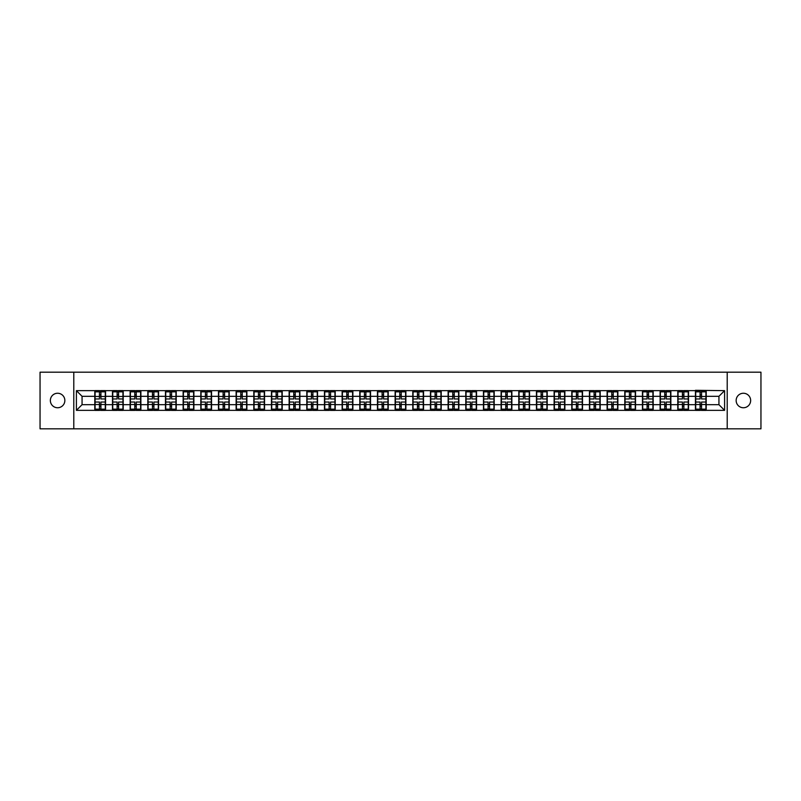 <?xml version="1.0" encoding="UTF-8"?>
<svg xmlns="http://www.w3.org/2000/svg" width="801" height="801" viewBox="0 0 801 801"><rect width="100%" height="100%" fill="white"/><g stroke="black" fill="none" stroke-linecap="round" stroke-linejoin="round"><path stroke-width="1.2" d="M743.398 407.749A7.249 7.249 0 0 1 736.149 400.5A7.249 7.249 0 0 1 743.398 393.251A7.249 7.249 0 0 1 750.647 400.5A7.249 7.249 0 0 1 743.398 407.749M57.602 407.749A7.249 7.249 0 0 1 50.353 400.5A7.249 7.249 0 0 1 57.602 393.251A7.249 7.249 0 0 1 64.851 400.5A7.249 7.249 0 0 1 57.602 407.749M727.208 428.815L760.95 428.815L760.95 372.185L727.208 372.185L727.208 428.815L73.792 428.815L73.792 372.185L40.05 372.185L40.05 428.815L73.792 428.815M727.208 372.185L73.792 372.185M718.938 404.685L718.938 396.315L706.202 396.315L706.202 404.685L718.938 404.685L724.595 410.352L724.595 390.648L695.438 390.307L695.438 396.315L688.53 396.315L688.53 404.685L695.438 404.685L695.438 396.315M724.595 410.352L76.405 410.352L76.405 390.648L94.798 390.648L94.798 396.315L82.062 396.315L82.062 404.685L94.798 404.685L94.798 396.315M695.438 390.648L94.798 390.648M695.438 404.685L695.438 410.352M688.53 404.685L688.53 410.352M688.53 390.648L688.53 396.315M670.868 404.685L677.776 404.685L677.776 396.315L670.868 396.315L670.868 410.352M677.776 404.685L677.776 410.352M677.776 390.648L677.776 396.315M670.868 390.648L670.868 396.315M653.195 404.685L660.104 404.685L660.104 396.315L653.195 396.315L653.195 410.352M660.104 404.685L660.104 410.352M660.104 390.648L660.104 396.315M653.195 390.648L653.195 396.315M635.533 404.685L642.442 404.685L642.442 396.315L635.533 396.315L635.533 410.352M642.442 404.685L642.442 410.352M642.442 390.648L642.442 396.315M635.533 390.648L635.533 396.315M617.871 404.685L624.78 404.685L624.78 396.315L617.871 396.315L617.871 410.352M624.78 404.685L624.78 410.352M624.78 390.648L624.78 396.315M617.871 390.648L617.871 396.315M600.199 404.685L607.108 404.685L607.108 396.315L600.199 396.315L600.199 410.352M607.108 404.685L607.108 410.352M607.108 390.648L607.108 396.315M600.199 390.648L600.199 396.315M582.537 404.685L589.446 404.685L589.446 396.315L582.537 396.315L582.537 410.352M589.446 404.685L589.446 410.352M589.446 390.648L589.446 396.315M582.537 390.648L582.537 396.315M564.875 404.685L571.784 404.685L571.784 396.315L564.875 396.315L564.875 410.352M571.784 404.685L571.784 410.352M571.784 390.648L571.784 396.315M564.875 390.648L564.875 396.315M547.203 404.685L554.112 404.685L554.112 396.315L547.203 396.315L547.203 410.352M554.112 404.685L554.112 410.352M554.112 390.648L554.112 396.315M547.203 390.648L547.203 396.315M529.541 404.685L536.45 404.685L536.45 396.315L529.541 396.315L529.541 410.352M536.45 404.685L536.45 410.352M536.45 390.648L536.45 396.315M529.541 390.648L529.541 396.315M511.869 404.685L518.778 404.685L518.778 396.315L511.869 396.315L511.869 410.352M518.778 404.685L518.778 410.352M518.778 390.648L518.778 396.315M511.869 390.648L511.869 396.315M494.207 404.685L501.116 404.685L501.116 396.315L494.207 396.315L494.207 410.352M501.116 404.685L501.116 410.352M501.116 390.648L501.116 396.315M494.207 390.648L494.207 396.315M476.545 404.685L483.454 404.685L483.454 396.315L476.545 396.315L476.545 410.352M483.454 404.685L483.454 410.352M483.454 390.648L483.454 396.315M476.545 390.648L476.545 396.315M458.873 404.685L465.781 404.685L465.781 396.315L458.873 396.315L458.873 410.352M465.781 404.685L465.781 410.352M465.781 390.648L465.781 396.315M458.873 390.648L458.873 396.315M441.211 404.685L448.119 404.685L448.119 396.315L441.211 396.315L441.211 410.352M448.119 404.685L448.119 410.352M448.119 390.648L448.119 396.315M441.211 390.648L441.211 396.315M423.549 404.685L430.457 404.685L430.457 396.315L423.549 396.315L423.549 410.352M430.457 404.685L430.457 410.352M430.457 390.648L430.457 396.315M423.549 390.648L423.549 396.315M405.877 404.685L412.785 404.685L412.785 396.315L405.877 396.315L405.877 410.352M412.785 404.685L412.785 410.352M412.785 390.648L412.785 396.315M405.877 390.648L405.877 396.315M388.215 404.685L395.123 404.685L395.123 396.315L388.215 396.315L388.215 410.352M395.123 404.685L395.123 410.352M395.123 390.648L395.123 396.315M388.215 390.648L388.215 396.315M370.543 404.685L377.451 404.685L377.451 396.315L370.543 396.315L370.543 410.352M377.451 404.685L377.451 410.352M377.451 390.648L377.451 396.315M370.543 390.648L370.543 396.315M352.881 404.685L359.789 404.685L359.789 396.315L352.881 396.315L352.881 410.352M359.789 404.685L359.789 410.352M359.789 390.648L359.789 396.315M352.881 390.648L352.881 396.315M335.219 404.685L342.127 404.685L342.127 396.315L335.219 396.315L335.219 410.352M342.127 404.685L342.127 410.352M342.127 390.648L342.127 396.315M335.219 390.648L335.219 396.315M317.546 404.685L324.455 404.685L324.455 396.315L317.546 396.315L317.546 410.352M324.455 404.685L324.455 410.352M324.455 390.648L324.455 396.315M317.546 390.648L317.546 396.315M299.884 404.685L306.793 404.685L306.793 396.315L299.884 396.315L299.884 410.352M306.793 404.685L306.793 410.352M306.793 390.648L306.793 396.315M299.884 390.648L299.884 396.315M282.222 404.685L289.131 404.685L289.131 396.315L282.222 396.315L282.222 410.352M289.131 404.685L289.131 410.352M289.131 390.648L289.131 396.315M282.222 390.648L282.222 396.315M264.55 404.685L271.459 404.685L271.459 396.315L264.55 396.315L264.55 410.352M271.459 404.685L271.459 410.352M271.459 390.648L271.459 396.315M264.55 390.648L264.55 396.315M246.888 404.685L253.797 404.685L253.797 396.315L246.888 396.315L246.888 410.352M253.797 404.685L253.797 410.352M253.797 390.648L253.797 396.315M246.888 390.648L246.888 396.315M229.216 404.685L236.125 404.685L236.125 396.315L229.216 396.315L229.216 410.352M236.125 404.685L236.125 410.352M236.125 390.648L236.125 396.315M229.216 390.648L229.216 396.315M211.554 404.685L218.463 404.685L218.463 396.315L211.554 396.315L211.554 410.352M218.463 404.685L218.463 410.352M218.463 390.648L218.463 396.315M211.554 390.648L211.554 396.315M193.892 404.685L200.801 404.685L200.801 396.315L193.892 396.315L193.892 410.352M200.801 404.685L200.801 410.352M200.801 390.648L200.801 396.315M193.892 390.648L193.892 396.315M176.22 404.685L183.129 404.685L183.129 396.315L176.22 396.315L176.22 410.352M183.129 404.685L183.129 410.352M183.129 390.648L183.129 396.315M176.22 390.648L176.22 396.315M158.558 404.685L165.467 404.685L165.467 396.315L158.558 396.315L158.558 410.352M165.467 404.685L165.467 410.352M165.467 390.648L165.467 396.315M158.558 390.648L158.558 396.315M140.896 404.685L147.805 404.685L147.805 396.315L140.896 396.315L140.896 410.352M147.805 404.685L147.805 410.352M147.805 390.648L147.805 396.315M140.896 390.648L140.896 396.315M123.224 404.685L130.132 404.685L130.132 396.315L123.224 396.315L123.224 410.352M130.132 404.685L130.132 410.352M130.132 390.648L130.132 396.315M123.224 390.648L123.224 396.315M105.562 404.685L112.47 404.685L112.47 396.315L105.562 396.315L105.562 410.352M112.47 404.685L112.47 410.352M112.47 390.648L112.47 396.315M105.562 390.648L105.562 396.315M94.798 404.685L94.798 410.352M82.062 404.685L76.405 410.352M76.405 390.648L82.062 396.315M706.202 404.685L706.202 410.352M706.202 390.648L706.202 396.315M724.595 390.648L718.938 396.315M95.089 396.485L99.444 396.485L99.444 390.588L95.089 390.588L95.089 402.032L99.444 402.032L99.444 404.515L100.916 404.505L100.916 402.032L105.281 402.032L105.281 390.588L100.916 390.588L100.916 391.839L105.281 391.839M99.444 394.843L100.916 394.843M100.916 392.009L99.444 392.009M95.089 398.968L99.444 398.968L99.444 396.485L100.916 396.495L100.916 398.968L105.281 398.968M95.089 391.839L99.444 391.839M99.444 408.991L100.916 408.991M99.444 406.157L100.916 406.157M95.089 410.412L99.444 410.412L99.444 409.161L95.089 409.161L95.089 410.412M95.089 402.032L95.089 404.515L99.444 404.515L99.444 409.161M95.089 404.515L95.089 409.161M105.281 402.032L105.281 410.412L100.916 410.412L100.916 409.161L105.281 409.161M105.281 404.515L100.916 404.515L100.916 409.161M105.281 396.485L100.916 396.485L100.916 391.839M112.751 396.485L117.116 396.485L117.116 390.588L112.751 390.588L112.751 402.032L117.116 402.032L117.116 404.515L118.588 404.505L118.588 402.032L122.943 402.032L122.943 390.588L118.588 390.588L118.588 391.839L122.943 391.839M117.116 394.843L118.588 394.843M118.588 392.009L117.116 392.009M112.751 398.968L117.116 398.968L117.116 396.485L118.588 396.495L118.588 398.968L122.943 398.968M112.751 391.839L117.116 391.839M117.116 408.991L118.588 408.991M117.116 406.157L118.588 406.157M112.751 410.412L117.116 410.412L117.116 409.161L112.751 409.161L112.751 410.412M112.751 402.032L112.751 404.515L117.116 404.515L117.116 409.161M112.751 404.515L112.751 409.161M122.943 402.032L122.943 410.412L118.588 410.412L118.588 409.161L122.943 409.161M122.943 404.515L118.588 404.515L118.588 409.161M122.943 396.485L118.588 396.485L118.588 391.839M130.413 396.485L134.778 396.485L134.778 390.588L130.413 390.588L130.413 402.032L134.778 402.032L134.778 404.515L136.25 404.505L136.25 402.032L140.606 402.032L140.606 390.588L136.25 390.588L136.25 391.839L140.606 391.839M134.778 394.843L136.25 394.843M136.25 392.009L134.778 392.009M130.413 398.968L134.778 398.968L134.778 396.485L136.25 396.495L136.25 398.968L140.606 398.968M130.413 391.839L134.778 391.839M134.778 408.991L136.25 408.991M134.778 406.157L136.25 406.157M130.413 410.412L134.778 410.412L134.778 409.161L130.413 409.161L130.413 410.412M130.413 402.032L130.413 404.515L134.778 404.515L134.778 409.161M130.413 404.515L130.413 409.161M140.606 402.032L140.606 410.412L136.25 410.412L136.25 409.161L140.606 409.161M140.606 404.515L136.25 404.515L136.25 409.161M140.606 396.485L136.25 396.485L136.25 391.839M148.085 396.485L152.44 396.485L152.44 390.588L148.085 390.588L148.085 402.032L152.44 402.032L152.44 404.515L153.912 404.505L153.912 402.032L158.278 402.032L158.278 390.588L153.912 390.588L153.912 391.839L158.278 391.839M152.44 394.843L153.912 394.843M153.912 392.009L152.44 392.009M148.085 398.968L152.44 398.968L152.44 396.485L153.912 396.495L153.912 398.968L158.278 398.968M148.085 391.839L152.44 391.839M152.44 408.991L153.912 408.991M152.44 406.157L153.912 406.157M148.085 410.412L152.44 410.412L152.44 409.161L148.085 409.161L148.085 410.412M148.085 402.032L148.085 404.515L152.44 404.515L152.44 409.161M148.085 404.515L148.085 409.161M158.278 402.032L158.278 410.412L153.912 410.412L153.912 409.161L158.278 409.161M158.278 404.515L153.912 404.515L153.912 409.161M158.278 396.485L153.912 396.485L153.912 391.839M165.747 396.485L170.112 396.485L170.112 390.588L165.747 390.588L165.747 402.032L170.112 402.032L170.112 404.515L171.584 404.505L171.584 402.032L175.94 402.032L175.94 390.588L171.584 390.588L171.584 391.839L175.94 391.839M170.112 394.843L171.584 394.843M171.584 392.009L170.112 392.009M165.747 398.968L170.112 398.968L170.112 396.485L171.584 396.495L171.584 398.968L175.94 398.968M165.747 391.839L170.112 391.839M170.112 408.991L171.584 408.991M170.112 406.157L171.584 406.157M165.747 410.412L170.112 410.412L170.112 409.161L165.747 409.161L165.747 410.412M165.747 402.032L165.747 404.515L170.112 404.515L170.112 409.161M165.747 404.515L165.747 409.161M175.94 402.032L175.94 410.412L171.584 410.412L171.584 409.161L175.94 409.161M175.94 404.515L171.584 404.515L171.584 409.161M175.94 396.485L171.584 396.485L171.584 391.839M183.419 396.485L187.774 396.485L187.774 390.588L183.419 390.588L183.419 402.032L187.774 402.032L187.774 404.515L189.246 404.505L189.246 402.032L193.602 402.032L193.602 390.588L189.246 390.588L189.246 391.839L193.602 391.839M187.774 394.843L189.246 394.843M189.246 392.009L187.774 392.009M183.419 398.968L187.774 398.968L187.774 396.485L189.246 396.495L189.246 398.968L193.602 398.968M183.419 391.839L187.774 391.839M187.774 408.991L189.246 408.991M187.774 406.157L189.246 406.157M183.419 410.412L187.774 410.412L187.774 409.161L183.419 409.161L183.419 410.412M183.419 402.032L183.419 404.515L187.774 404.515L187.774 409.161M183.419 404.515L183.419 409.161M193.602 402.032L193.602 410.412L189.246 410.412L189.246 409.161L193.602 409.161M193.602 404.515L189.246 404.515L189.246 409.161M193.602 396.485L189.246 396.485L189.246 391.839M201.081 396.485L205.436 396.485L205.436 390.588L201.081 390.588L201.081 402.032L205.436 402.032L205.436 404.515L206.908 404.505L206.908 402.032L211.274 402.032L211.274 390.588L206.908 390.588L206.908 391.839L211.274 391.839M205.436 394.843L206.908 394.843M206.908 392.009L205.436 392.009M201.081 398.968L205.436 398.968L205.436 396.485L206.908 396.495L206.908 398.968L211.274 398.968M201.081 391.839L205.436 391.839M205.436 408.991L206.908 408.991M205.436 406.157L206.908 406.157M201.081 410.412L205.436 410.412L205.436 409.161L201.081 409.161L201.081 410.412M201.081 402.032L201.081 404.515L205.436 404.515L205.436 409.161M201.081 404.515L201.081 409.161M211.274 402.032L211.274 410.412L206.908 410.412L206.908 409.161L211.274 409.161M211.274 404.515L206.908 404.515L206.908 409.161M211.274 396.485L206.908 396.485L206.908 391.839M218.743 396.485L223.109 396.485L223.109 390.588L218.743 390.588L218.743 402.032L223.109 402.032L223.109 404.515L224.58 404.505L224.58 402.032L228.936 402.032L228.936 390.588L224.58 390.588L224.58 391.839L228.936 391.839M223.109 394.843L224.58 394.843M224.58 392.009L223.109 392.009M218.743 398.968L223.109 398.968L223.109 396.485L224.58 396.495L224.58 398.968L228.936 398.968M218.743 391.839L223.109 391.839M223.109 408.991L224.58 408.991M223.109 406.157L224.58 406.157M218.743 410.412L223.109 410.412L223.109 409.161L218.743 409.161L218.743 410.412M218.743 402.032L218.743 404.515L223.109 404.515L223.109 409.161M218.743 404.515L218.743 409.161M228.936 402.032L228.936 410.412L224.58 410.412L224.58 409.161L228.936 409.161M228.936 404.515L224.58 404.515L224.58 409.161M228.936 396.485L224.58 396.485L224.58 391.839M236.415 396.485L240.771 396.485L240.771 390.588L236.415 390.588L236.415 402.032L240.771 402.032L240.771 404.515L242.242 404.505L242.242 402.032L246.608 402.032L246.608 390.588L242.242 390.588L242.242 391.839L246.608 391.839M240.771 394.843L242.242 394.843M242.242 392.009L240.771 392.009M236.415 398.968L240.771 398.968L240.771 396.485L242.242 396.495L242.242 398.968L246.608 398.968M236.415 391.839L240.771 391.839M240.771 408.991L242.242 408.991M240.771 406.157L242.242 406.157M236.415 410.412L240.771 410.412L240.771 409.161L236.415 409.161L236.415 410.412M236.415 402.032L236.415 404.515L240.771 404.515L240.771 409.161M236.415 404.515L236.415 409.161M246.608 402.032L246.608 410.412L242.242 410.412L242.242 409.161L246.608 409.161M246.608 404.515L242.242 404.515L242.242 409.161M246.608 396.485L242.242 396.485L242.242 391.839M254.077 396.485L258.433 396.485L258.433 390.588L254.077 390.588L254.077 402.032L258.433 402.032L258.433 404.515L259.914 404.505L259.914 402.032L264.27 402.032L264.27 390.588L259.914 390.588L259.914 391.839L264.27 391.839M258.433 394.843L259.914 394.843M259.914 392.009L258.433 392.009M254.077 398.968L258.433 398.968L258.433 396.485L259.914 396.495L259.914 398.968L264.27 398.968M254.077 391.839L258.433 391.839M258.433 408.991L259.914 408.991M258.433 406.157L259.914 406.157M254.077 410.412L258.433 410.412L258.433 409.161L254.077 409.161L254.077 410.412M254.077 402.032L254.077 404.515L258.433 404.515L258.433 409.161M254.077 404.515L254.077 409.161M264.27 402.032L264.27 410.412L259.914 410.412L259.914 409.161L264.27 409.161M264.27 404.515L259.914 404.515L259.914 409.161M264.27 396.485L259.914 396.485L259.914 391.839M271.739 396.485L276.105 396.485L276.105 390.588L271.739 390.588L271.739 402.032L276.105 402.032L276.105 404.515L277.577 404.505L277.577 402.032L281.932 402.032L281.932 390.588L277.577 390.588L277.577 391.839L281.932 391.839M276.105 394.843L277.577 394.843M277.577 392.009L276.105 392.009M271.739 398.968L276.105 398.968L276.105 396.485L277.577 396.495L277.577 398.968L281.932 398.968M271.739 391.839L276.105 391.839M276.105 408.991L277.577 408.991M276.105 406.157L277.577 406.157M271.739 410.412L276.105 410.412L276.105 409.161L271.739 409.161L271.739 410.412M271.739 402.032L271.739 404.515L276.105 404.515L276.105 409.161M271.739 404.515L271.739 409.161M281.932 402.032L281.932 410.412L277.577 410.412L277.577 409.161L281.932 409.161M281.932 404.515L277.577 404.515L277.577 409.161M281.932 396.485L277.577 396.485L277.577 391.839M289.411 396.485L293.767 396.485L293.767 390.588L289.411 390.588L289.411 402.032L293.767 402.032L293.767 404.515L295.239 404.505L295.239 402.032L299.604 402.032L299.604 390.588L295.239 390.588L295.239 391.839L299.604 391.839M293.767 394.843L295.239 394.843M295.239 392.009L293.767 392.009M289.411 398.968L293.767 398.968L293.767 396.485L295.239 396.495L295.239 398.968L299.604 398.968M289.411 391.839L293.767 391.839M293.767 408.991L295.239 408.991M293.767 406.157L295.239 406.157M289.411 410.412L293.767 410.412L293.767 409.161L289.411 409.161L289.411 410.412M289.411 402.032L289.411 404.515L293.767 404.515L293.767 409.161M289.411 404.515L289.411 409.161M299.604 402.032L299.604 410.412L295.239 410.412L295.239 409.161L299.604 409.161M299.604 404.515L295.239 404.515L295.239 409.161M299.604 396.485L295.239 396.485L295.239 391.839M307.073 396.485L311.439 396.485L311.439 390.588L307.073 390.588L307.073 402.032L311.439 402.032L311.439 404.515L312.911 404.505L312.911 402.032L317.266 402.032L317.266 390.588L312.911 390.588L312.911 391.839L317.266 391.839M311.439 394.843L312.911 394.843M312.911 392.009L311.439 392.009M307.073 398.968L311.439 398.968L311.439 396.485L312.911 396.495L312.911 398.968L317.266 398.968M307.073 391.839L311.439 391.839M311.439 408.991L312.911 408.991M311.439 406.157L312.911 406.157M307.073 410.412L311.439 410.412L311.439 409.161L307.073 409.161L307.073 410.412M307.073 402.032L307.073 404.515L311.439 404.515L311.439 409.161M307.073 404.515L307.073 409.161M317.266 402.032L317.266 410.412L312.911 410.412L312.911 409.161L317.266 409.161M317.266 404.515L312.911 404.515L312.911 409.161M317.266 396.485L312.911 396.485L312.911 391.839M324.745 396.485L329.101 396.485L329.101 390.588L324.745 390.588L324.745 402.032L329.101 402.032L329.101 404.515L330.573 404.505L330.573 402.032L334.928 402.032L334.928 390.588L330.573 390.588L330.573 391.839L334.928 391.839M329.101 394.843L330.573 394.843M330.573 392.009L329.101 392.009M324.745 398.968L329.101 398.968L329.101 396.485L330.573 396.495L330.573 398.968L334.928 398.968M324.745 391.839L329.101 391.839M329.101 408.991L330.573 408.991M329.101 406.157L330.573 406.157M324.745 410.412L329.101 410.412L329.101 409.161L324.745 409.161L324.745 410.412M324.745 402.032L324.745 404.515L329.101 404.515L329.101 409.161M324.745 404.515L324.745 409.161M334.928 402.032L334.928 410.412L330.573 410.412L330.573 409.161L334.928 409.161M334.928 404.515L330.573 404.515L330.573 409.161M334.928 396.485L330.573 396.485L330.573 391.839M342.407 396.485L346.763 396.485L346.763 390.588L342.407 390.588L342.407 402.032L346.763 402.032L346.763 404.515L348.235 404.505L348.235 402.032L352.6 402.032L352.6 390.588L348.235 390.588L348.235 391.839L352.6 391.839M346.763 394.843L348.235 394.843M348.235 392.009L346.763 392.009M342.407 398.968L346.763 398.968L346.763 396.485L348.235 396.495L348.235 398.968L352.6 398.968M342.407 391.839L346.763 391.839M346.763 408.991L348.235 408.991M346.763 406.157L348.235 406.157M342.407 410.412L346.763 410.412L346.763 409.161L342.407 409.161L342.407 410.412M342.407 402.032L342.407 404.515L346.763 404.515L346.763 409.161M342.407 404.515L342.407 409.161M352.6 402.032L352.6 410.412L348.235 410.412L348.235 409.161L352.6 409.161M352.6 404.515L348.235 404.515L348.235 409.161M352.6 396.485L348.235 396.485L348.235 391.839M360.07 396.485L364.435 396.485L364.435 390.588L360.07 390.588L360.07 402.032L364.435 402.032L364.435 404.515L365.907 404.505L365.907 402.032L370.262 402.032L370.262 390.588L365.907 390.588L365.907 391.839L370.262 391.839M364.435 394.843L365.907 394.843M365.907 392.009L364.435 392.009M360.07 398.968L364.435 398.968L364.435 396.485L365.907 396.495L365.907 398.968L370.262 398.968M360.07 391.839L364.435 391.839M364.435 408.991L365.907 408.991M364.435 406.157L365.907 406.157M360.07 410.412L364.435 410.412L364.435 409.161L360.07 409.161L360.07 410.412M360.07 402.032L360.07 404.515L364.435 404.515L364.435 409.161M360.07 404.515L360.07 409.161M370.262 402.032L370.262 410.412L365.907 410.412L365.907 409.161L370.262 409.161M370.262 404.515L365.907 404.515L365.907 409.161M370.262 396.485L365.907 396.485L365.907 391.839M377.742 396.485L382.097 396.485L382.097 390.588L377.742 390.588L377.742 402.032L382.097 402.032L382.097 404.515L383.569 404.505L383.569 402.032L387.934 402.032L387.934 390.588L383.569 390.588L383.569 391.839L387.934 391.839M382.097 394.843L383.569 394.843M383.569 392.009L382.097 392.009M377.742 398.968L382.097 398.968L382.097 396.485L383.569 396.495L383.569 398.968L387.934 398.968M377.742 391.839L382.097 391.839M382.097 408.991L383.569 408.991M382.097 406.157L383.569 406.157M377.742 410.412L382.097 410.412L382.097 409.161L377.742 409.161L377.742 410.412M377.742 402.032L377.742 404.515L382.097 404.515L382.097 409.161M377.742 404.515L377.742 409.161M387.934 402.032L387.934 410.412L383.569 410.412L383.569 409.161L387.934 409.161M387.934 404.515L383.569 404.515L383.569 409.161M387.934 396.485L383.569 396.485L383.569 391.839M395.404 396.485L399.759 396.485L399.759 390.588L395.404 390.588L395.404 402.032L399.759 402.032L399.759 404.515L401.241 404.505L401.241 402.032L405.596 402.032L405.596 390.588L401.241 390.588L401.241 391.839L405.596 391.839M399.759 394.843L401.241 394.843M401.241 392.009L399.759 392.009M395.404 398.968L399.759 398.968L399.759 396.485L401.241 396.495L401.241 398.968L405.596 398.968M395.404 391.839L399.759 391.839M399.759 408.991L401.241 408.991M399.759 406.157L401.241 406.157M395.404 410.412L399.759 410.412L399.759 409.161L395.404 409.161L395.404 410.412M395.404 402.032L395.404 404.515L399.759 404.515L399.759 409.161M395.404 404.515L395.404 409.161M405.596 402.032L405.596 410.412L401.241 410.412L401.241 409.161L405.596 409.161M405.596 404.515L401.241 404.515L401.241 409.161M405.596 396.485L401.241 396.485L401.241 391.839M413.066 396.485L417.431 396.485L417.431 390.588L413.066 390.588L413.066 402.032L417.431 402.032L417.431 404.515L418.903 404.505L418.903 402.032L423.258 402.032L423.258 390.588L418.903 390.588L418.903 391.839L423.258 391.839M417.431 394.843L418.903 394.843M418.903 392.009L417.431 392.009M413.066 398.968L417.431 398.968L417.431 396.485L418.903 396.495L418.903 398.968L423.258 398.968M413.066 391.839L417.431 391.839M417.431 408.991L418.903 408.991M417.431 406.157L418.903 406.157M413.066 410.412L417.431 410.412L417.431 409.161L413.066 409.161L413.066 410.412M413.066 402.032L413.066 404.515L417.431 404.515L417.431 409.161M413.066 404.515L413.066 409.161M423.258 402.032L423.258 410.412L418.903 410.412L418.903 409.161L423.258 409.161M423.258 404.515L418.903 404.515L418.903 409.161M423.258 396.485L418.903 396.485L418.903 391.839M430.738 396.485L435.093 396.485L435.093 390.588L430.738 390.588L430.738 402.032L435.093 402.032L435.093 404.515L436.565 404.505L436.565 402.032L440.93 402.032L440.93 390.588L436.565 390.588L436.565 391.839L440.93 391.839M435.093 394.843L436.565 394.843M436.565 392.009L435.093 392.009M430.738 398.968L435.093 398.968L435.093 396.485L436.565 396.495L436.565 398.968L440.93 398.968M430.738 391.839L435.093 391.839M435.093 408.991L436.565 408.991M435.093 406.157L436.565 406.157M430.738 410.412L435.093 410.412L435.093 409.161L430.738 409.161L430.738 410.412M430.738 402.032L430.738 404.515L435.093 404.515L435.093 409.161M430.738 404.515L430.738 409.161M440.93 402.032L440.93 410.412L436.565 410.412L436.565 409.161L440.93 409.161M440.93 404.515L436.565 404.515L436.565 409.161M440.93 396.485L436.565 396.485L436.565 391.839M448.4 396.485L452.765 396.485L452.765 390.588L448.4 390.588L448.4 402.032L452.765 402.032L452.765 404.515L454.237 404.505L454.237 402.032L458.593 402.032L458.593 390.588L454.237 390.588L454.237 391.839L458.593 391.839M452.765 394.843L454.237 394.843M454.237 392.009L452.765 392.009M448.4 398.968L452.765 398.968L452.765 396.485L454.237 396.495L454.237 398.968L458.593 398.968M448.4 391.839L452.765 391.839M452.765 408.991L454.237 408.991M452.765 406.157L454.237 406.157M448.4 410.412L452.765 410.412L452.765 409.161L448.4 409.161L448.4 410.412M448.4 402.032L448.4 404.515L452.765 404.515L452.765 409.161M448.4 404.515L448.4 409.161M458.593 402.032L458.593 410.412L454.237 410.412L454.237 409.161L458.593 409.161M458.593 404.515L454.237 404.515L454.237 409.161M458.593 396.485L454.237 396.485L454.237 391.839M466.072 396.485L470.427 396.485L470.427 390.588L466.072 390.588L466.072 402.032L470.427 402.032L470.427 404.515L471.899 404.505L471.899 402.032L476.255 402.032L476.255 390.588L471.899 390.588L471.899 391.839L476.255 391.839M470.427 394.843L471.899 394.843M471.899 392.009L470.427 392.009M466.072 398.968L470.427 398.968L470.427 396.485L471.899 396.495L471.899 398.968L476.255 398.968M466.072 391.839L470.427 391.839M470.427 408.991L471.899 408.991M470.427 406.157L471.899 406.157M466.072 410.412L470.427 410.412L470.427 409.161L466.072 409.161L466.072 410.412M466.072 402.032L466.072 404.515L470.427 404.515L470.427 409.161M466.072 404.515L466.072 409.161M476.255 402.032L476.255 410.412L471.899 410.412L471.899 409.161L476.255 409.161M476.255 404.515L471.899 404.515L471.899 409.161M476.255 396.485L471.899 396.485L471.899 391.839M483.734 396.485L488.089 396.485L488.089 390.588L483.734 390.588L483.734 402.032L488.089 402.032L488.089 404.515L489.561 404.505L489.561 402.032L493.927 402.032L493.927 390.588L489.561 390.588L489.561 391.839L493.927 391.839M488.089 394.843L489.561 394.843M489.561 392.009L488.089 392.009M483.734 398.968L488.089 398.968L488.089 396.485L489.561 396.495L489.561 398.968L493.927 398.968M483.734 391.839L488.089 391.839M488.089 408.991L489.561 408.991M488.089 406.157L489.561 406.157M483.734 410.412L488.089 410.412L488.089 409.161L483.734 409.161L483.734 410.412M483.734 402.032L483.734 404.515L488.089 404.515L488.089 409.161M483.734 404.515L483.734 409.161M493.927 402.032L493.927 410.412L489.561 410.412L489.561 409.161L493.927 409.161M493.927 404.515L489.561 404.515L489.561 409.161M493.927 396.485L489.561 396.485L489.561 391.839M501.396 396.485L505.761 396.485L505.761 390.588L501.396 390.588L501.396 402.032L505.761 402.032L505.761 404.515L507.233 404.505L507.233 402.032L511.589 402.032L511.589 390.588L507.233 390.588L507.233 391.839L511.589 391.839M505.761 394.843L507.233 394.843M507.233 392.009L505.761 392.009M501.396 398.968L505.761 398.968L505.761 396.485L507.233 396.495L507.233 398.968L511.589 398.968M501.396 391.839L505.761 391.839M505.761 408.991L507.233 408.991M505.761 406.157L507.233 406.157M501.396 410.412L505.761 410.412L505.761 409.161L501.396 409.161L501.396 410.412M501.396 402.032L501.396 404.515L505.761 404.515L505.761 409.161M501.396 404.515L501.396 409.161M511.589 402.032L511.589 410.412L507.233 410.412L507.233 409.161L511.589 409.161M511.589 404.515L507.233 404.515L507.233 409.161M511.589 396.485L507.233 396.485L507.233 391.839M519.068 396.485L523.423 396.485L523.423 390.588L519.068 390.588L519.068 402.032L523.423 402.032L523.423 404.515L524.895 404.505L524.895 402.032L529.261 402.032L529.261 390.588L524.895 390.588L524.895 391.839L529.261 391.839M523.423 394.843L524.895 394.843M524.895 392.009L523.423 392.009M519.068 398.968L523.423 398.968L523.423 396.485L524.895 396.495L524.895 398.968L529.261 398.968M519.068 391.839L523.423 391.839M523.423 408.991L524.895 408.991M523.423 406.157L524.895 406.157M519.068 410.412L523.423 410.412L523.423 409.161L519.068 409.161L519.068 410.412M519.068 402.032L519.068 404.515L523.423 404.515L523.423 409.161M519.068 404.515L519.068 409.161M529.261 402.032L529.261 410.412L524.895 410.412L524.895 409.161L529.261 409.161M529.261 404.515L524.895 404.515L524.895 409.161M529.261 396.485L524.895 396.485L524.895 391.839M536.73 396.485L541.086 396.485L541.086 390.588L536.73 390.588L536.73 402.032L541.086 402.032L541.086 404.515L542.567 404.505L542.567 402.032L546.923 402.032L546.923 390.588L542.567 390.588L542.567 391.839L546.923 391.839M541.086 394.843L542.567 394.843M542.567 392.009L541.086 392.009M536.73 398.968L541.086 398.968L541.086 396.485L542.567 396.495L542.567 398.968L546.923 398.968M536.73 391.839L541.086 391.839M541.086 408.991L542.567 408.991M541.086 406.157L542.567 406.157M536.73 410.412L541.086 410.412L541.086 409.161L536.73 409.161L536.73 410.412M536.73 402.032L536.73 404.515L541.086 404.515L541.086 409.161M536.73 404.515L536.73 409.161M546.923 402.032L546.923 410.412L542.567 410.412L542.567 409.161L546.923 409.161M546.923 404.515L542.567 404.515L542.567 409.161M546.923 396.485L542.567 396.485L542.567 391.839M554.392 396.485L558.758 396.485L558.758 390.588L554.392 390.588L554.392 402.032L558.758 402.032L558.758 404.515L560.229 404.505L560.229 402.032L564.585 402.032L564.585 390.588L560.229 390.588L560.229 391.839L564.585 391.839M558.758 394.843L560.229 394.843M560.229 392.009L558.758 392.009M554.392 398.968L558.758 398.968L558.758 396.485L560.229 396.495L560.229 398.968L564.585 398.968M554.392 391.839L558.758 391.839M558.758 408.991L560.229 408.991M558.758 406.157L560.229 406.157M554.392 410.412L558.758 410.412L558.758 409.161L554.392 409.161L554.392 410.412M554.392 402.032L554.392 404.515L558.758 404.515L558.758 409.161M554.392 404.515L554.392 409.161M564.585 402.032L564.585 410.412L560.229 410.412L560.229 409.161L564.585 409.161M564.585 404.515L560.229 404.515L560.229 409.161M564.585 396.485L560.229 396.485L560.229 391.839M572.064 396.485L576.42 396.485L576.42 390.588L572.064 390.588L572.064 402.032L576.42 402.032L576.42 404.515L577.891 404.505L577.891 402.032L582.257 402.032L582.257 390.588L577.891 390.588L577.891 391.839L582.257 391.839M576.42 394.843L577.891 394.843M577.891 392.009L576.42 392.009M572.064 398.968L576.42 398.968L576.42 396.485L577.891 396.495L577.891 398.968L582.257 398.968M572.064 391.839L576.42 391.839M576.42 408.991L577.891 408.991M576.42 406.157L577.891 406.157M572.064 410.412L576.42 410.412L576.42 409.161L572.064 409.161L572.064 410.412M572.064 402.032L572.064 404.515L576.42 404.515L576.42 409.161M572.064 404.515L572.064 409.161M582.257 402.032L582.257 410.412L577.891 410.412L577.891 409.161L582.257 409.161M582.257 404.515L577.891 404.515L577.891 409.161M582.257 396.485L577.891 396.485L577.891 391.839M589.726 396.485L594.092 396.485L594.092 390.588L589.726 390.588L589.726 402.032L594.092 402.032L594.092 404.515L595.564 404.505L595.564 402.032L599.919 402.032L599.919 390.588L595.564 390.588L595.564 391.839L599.919 391.839M594.092 394.843L595.564 394.843M595.564 392.009L594.092 392.009M589.726 398.968L594.092 398.968L594.092 396.485L595.564 396.495L595.564 398.968L599.919 398.968M589.726 391.839L594.092 391.839M594.092 408.991L595.564 408.991M594.092 406.157L595.564 406.157M589.726 410.412L594.092 410.412L594.092 409.161L589.726 409.161L589.726 410.412M589.726 402.032L589.726 404.515L594.092 404.515L594.092 409.161M589.726 404.515L589.726 409.161M599.919 402.032L599.919 410.412L595.564 410.412L595.564 409.161L599.919 409.161M599.919 404.515L595.564 404.515L595.564 409.161M599.919 396.485L595.564 396.485L595.564 391.839M607.398 396.485L611.754 396.485L611.754 390.588L607.398 390.588L607.398 402.032L611.754 402.032L611.754 404.515L613.226 404.505L613.226 402.032L617.581 402.032L617.581 390.588L613.226 390.588L613.226 391.839L617.581 391.839M611.754 394.843L613.226 394.843M613.226 392.009L611.754 392.009M607.398 398.968L611.754 398.968L611.754 396.485L613.226 396.495L613.226 398.968L617.581 398.968M607.398 391.839L611.754 391.839M611.754 408.991L613.226 408.991M611.754 406.157L613.226 406.157M607.398 410.412L611.754 410.412L611.754 409.161L607.398 409.161L607.398 410.412M607.398 402.032L607.398 404.515L611.754 404.515L611.754 409.161M607.398 404.515L607.398 409.161M617.581 402.032L617.581 410.412L613.226 410.412L613.226 409.161L617.581 409.161M617.581 404.515L613.226 404.515L613.226 409.161M617.581 396.485L613.226 396.485L613.226 391.839M625.06 396.485L629.416 396.485L629.416 390.588L625.06 390.588L625.06 402.032L629.416 402.032L629.416 404.515L630.888 404.505L630.888 402.032L635.253 402.032L635.253 390.588L630.888 390.588L630.888 391.839L635.253 391.839M629.416 394.843L630.888 394.843M630.888 392.009L629.416 392.009M625.06 398.968L629.416 398.968L629.416 396.485L630.888 396.495L630.888 398.968L635.253 398.968M625.06 391.839L629.416 391.839M629.416 408.991L630.888 408.991M629.416 406.157L630.888 406.157M625.06 410.412L629.416 410.412L629.416 409.161L625.06 409.161L625.06 410.412M625.06 402.032L625.06 404.515L629.416 404.515L629.416 409.161M625.06 404.515L625.06 409.161M635.253 402.032L635.253 410.412L630.888 410.412L630.888 409.161L635.253 409.161M635.253 404.515L630.888 404.515L630.888 409.161M635.253 396.485L630.888 396.485L630.888 391.839M642.722 396.485L647.088 396.485L647.088 390.588L642.722 390.588L642.722 402.032L647.088 402.032L647.088 404.515L648.56 404.505L648.56 402.032L652.915 402.032L652.915 390.588L648.56 390.588L648.56 391.839L652.915 391.839M647.088 394.843L648.56 394.843M648.56 392.009L647.088 392.009M642.722 398.968L647.088 398.968L647.088 396.485L648.56 396.495L648.56 398.968L652.915 398.968M642.722 391.839L647.088 391.839M647.088 408.991L648.56 408.991M647.088 406.157L648.56 406.157M642.722 410.412L647.088 410.412L647.088 409.161L642.722 409.161L642.722 410.412M642.722 402.032L642.722 404.515L647.088 404.515L647.088 409.161M642.722 404.515L642.722 409.161M652.915 402.032L652.915 410.412L648.56 410.412L648.56 409.161L652.915 409.161M652.915 404.515L648.56 404.515L648.56 409.161M652.915 396.485L648.56 396.485L648.56 391.839M660.394 396.485L664.75 396.485L664.75 390.588L660.394 390.588L660.394 402.032L664.75 402.032L664.75 404.515L666.222 404.505L666.222 402.032L670.587 402.032L670.587 390.588L666.222 390.588L666.222 391.839L670.587 391.839M664.75 394.843L666.222 394.843M666.222 392.009L664.75 392.009M660.394 398.968L664.75 398.968L664.75 396.485L666.222 396.495L666.222 398.968L670.587 398.968M660.394 391.839L664.75 391.839M664.75 408.991L666.222 408.991M664.75 406.157L666.222 406.157M660.394 410.412L664.75 410.412L664.75 409.161L660.394 409.161L660.394 410.412M660.394 402.032L660.394 404.515L664.75 404.515L664.75 409.161M660.394 404.515L660.394 409.161M670.587 402.032L670.587 410.412L666.222 410.412L666.222 409.161L670.587 409.161M670.587 404.515L666.222 404.515L666.222 409.161M670.587 396.485L666.222 396.485L666.222 391.839M678.057 396.485L682.412 396.485L682.412 390.588L678.057 390.588L678.057 402.032L682.412 402.032L682.412 404.515L683.884 404.505L683.884 402.032L688.249 402.032L688.249 390.588L683.884 390.588L683.884 391.839L688.249 391.839M682.412 394.843L683.884 394.843M683.884 392.009L682.412 392.009M678.057 398.968L682.412 398.968L682.412 396.485L683.884 396.495L683.884 398.968L688.249 398.968M678.057 391.839L682.412 391.839M682.412 408.991L683.884 408.991M682.412 406.157L683.884 406.157M678.057 410.412L682.412 410.412L682.412 409.161L678.057 409.161L678.057 410.412M678.057 402.032L678.057 404.515L682.412 404.515L682.412 409.161M678.057 404.515L678.057 409.161M688.249 402.032L688.249 410.412L683.884 410.412L683.884 409.161L688.249 409.161M688.249 404.515L683.884 404.515L683.884 409.161M688.249 396.485L683.884 396.485L683.884 391.839M695.719 396.485L700.084 396.485L700.084 390.588L695.719 390.588L695.719 402.032L700.084 402.032L700.084 404.515L701.556 404.505L701.556 402.032L705.911 402.032L705.911 390.588L701.556 390.588L701.556 391.839L705.911 391.839M700.084 394.843L701.556 394.843M701.556 392.009L700.084 392.009M695.719 398.968L700.084 398.968L700.084 396.485L701.556 396.495L701.556 398.968L705.911 398.968M695.719 391.839L700.084 391.839M700.084 408.991L701.556 408.991M700.084 406.157L701.556 406.157M695.719 410.412L700.084 410.412L700.084 409.161L695.719 409.161L695.719 410.412M695.719 402.032L695.719 404.515L700.084 404.515L700.084 409.161M695.719 404.515L695.719 409.161M705.911 402.032L705.911 410.412L701.556 410.412L701.556 409.161L705.911 409.161M705.911 404.515L701.556 404.515L701.556 409.161M705.911 396.485L701.556 396.485L701.556 391.839"/></g></svg>
